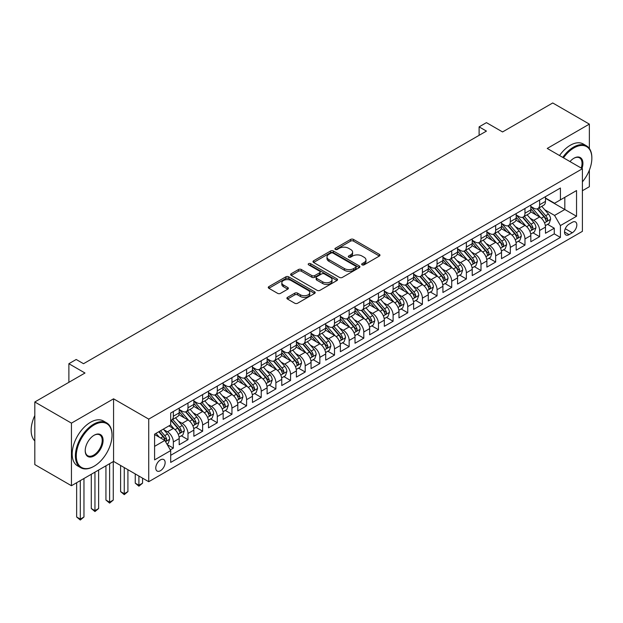 <?xml version="1.0" encoding="UTF-8"?>
<svg xmlns="http://www.w3.org/2000/svg" width="623" height="623" viewBox="0 0 623 623"><rect width="100%" height="100%" fill="white"/><g stroke="black" fill="none" stroke-linecap="round" stroke-linejoin="round"><path stroke-width="0.93" d="M362.088 264.853A1.425 0.825 0 0 0 364.105 264.853L379.384 256.03A2.033 1.176 0 0 0 379.975 255.196A2.033 1.176 0 0 0 379.384 254.371L353.498 239.427A2.033 1.176 0 0 0 350.617 239.427L335.338 248.25A1.425 0.825 0 0 0 334.925 248.826A1.425 0.825 0 0 0 335.338 249.41A1.425 0.825 0 0 0 337.355 249.41L339.333 248.266A6.51 3.754 0 0 1 348.537 248.266L350.694 249.512A6.51 3.754 0 0 1 352.595 252.167A6.51 3.754 0 0 1 350.694 254.823L348.716 255.967A1.425 0.825 0 0 0 348.296 256.551A1.425 0.825 0 0 0 348.716 257.128A1.425 0.825 0 0 0 350.726 257.128L352.704 255.991A6.51 3.754 0 0 1 361.908 255.991L364.066 257.237A6.51 3.754 0 0 1 365.974 259.892A6.51 3.754 0 0 1 364.066 262.548L362.088 263.693A1.425 0.825 0 0 0 361.667 264.269A1.425 0.825 0 0 0 362.088 264.853L362.088 263.693M160.446 470.715A6.627 3.831 120 0 0 164.776 464.875A6.627 3.831 120 0 0 163.763 459.556A6.627 3.831 120 0 0 160.446 459.891A6.627 3.831 120 0 0 156.116 465.731A6.627 3.831 120 0 0 157.128 471.043A6.627 3.831 120 0 0 160.446 470.715M287.483 297.381A2.033 1.176 0 0 0 286.892 298.207A2.033 1.176 0 0 0 287.483 299.04L294.749 303.23A2.033 1.176 0 0 0 297.623 303.23L314.592 293.433A2.033 1.176 0 0 0 315.191 292.608A2.033 1.176 0 0 0 314.592 291.774L288.706 276.83A2.033 1.176 0 0 0 285.832 276.83L268.863 286.627A2.033 1.176 0 0 0 268.264 287.46A2.033 1.176 0 0 0 268.863 288.285L277.632 293.355A2.033 1.176 0 0 0 280.514 293.355L287.771 289.158A2.033 1.176 0 0 0 288.371 288.332A2.033 1.176 0 0 0 287.771 287.499L283.426 284.984A5.443 3.138 0 0 1 281.83 282.764A5.443 3.138 0 0 1 285.186 279.867A5.443 3.138 0 0 1 291.12 280.545L308.159 290.38A5.443 3.138 0 0 1 309.756 292.608A5.443 3.138 0 0 1 306.391 295.504A5.443 3.138 0 0 1 300.465 294.827L297.623 293.184A2.033 1.176 0 0 0 294.749 293.184L287.483 297.381L287.483 299.04M589.358 148.484L589.358 124.117L552.733 102.966L502.551 131.944L486.438 122.638L479.11 126.866L486.438 131.095L83.529 363.707L76.201 359.479L68.88 363.707L68.88 382.32M71.443 423.134L71.443 485.73L113.565 461.409L113.565 398.813L71.443 423.134L34.81 401.983L84.993 373.013L68.88 363.707M113.565 398.813L148.726 419.115L582.404 168.74L582.404 231.335L148.726 481.711L148.726 419.115M589.358 124.117L547.235 148.438L582.404 168.74M339.473 277.406A2.033 1.176 0 0 0 342.346 277.406L359.323 267.61A2.033 1.176 0 0 0 359.915 266.784A2.033 1.176 0 0 0 359.323 265.951L333.43 251.007A2.033 1.176 0 0 0 330.556 251.007L313.587 260.803A2.033 1.176 0 0 0 312.995 261.637A2.033 1.176 0 0 0 313.587 262.462L339.473 277.406M309.195 265.157A1.425 0.825 0 0 1 310.636 265.359L310.636 263.669L336.957 278.863A2.033 1.176 0 0 1 337.549 279.696A2.033 1.176 0 0 1 336.957 280.521L319.988 290.318A2.033 1.176 0 0 1 317.107 290.318L291.221 275.374L291.221 273.715A2.033 1.176 0 0 0 290.63 274.548A2.033 1.176 0 0 0 291.221 275.374M291.221 273.715L298.487 269.525A2.033 1.176 0 0 1 301.361 269.525L311.858 275.584A2.033 1.176 0 0 0 314.74 275.584L319.552 272.804A2.033 1.176 0 0 0 320.152 271.971A2.033 1.176 0 0 0 319.552 271.145L308.626 264.83A1.425 0.825 0 0 1 308.206 264.253A1.425 0.825 0 0 1 309.086 263.49A1.425 0.825 0 0 1 310.636 263.669M71.443 485.73L34.81 464.579L34.81 401.983M582.404 190.731L589.358 186.713L589.358 170.149M170.297 449.884L173.342 448.132L167.26 444.62M163.802 429.683L167.478 431.801A8.286 4.782 60 0 1 173.342 441.956L179.198 438.569L179.198 444.744L187.99 439.674L181.324 435.82M178.451 421.218L182.134 423.344A8.286 4.782 60 0 1 187.99 433.499L193.854 430.111L193.854 436.287L202.639 431.209L195.972 427.362M193.107 412.761L196.782 414.887A8.286 4.782 60 0 1 202.639 425.034L208.503 421.654L208.503 427.83L217.295 422.752L210.629 418.905M207.755 404.304L211.431 406.43A8.286 4.782 60 0 1 217.295 416.577L223.151 413.197L223.151 419.372L231.943 414.295L225.277 410.448M222.403 395.846L226.087 397.972A8.286 4.782 60 0 1 231.943 408.12L237.807 404.74L237.807 410.907L246.599 405.838L239.933 401.991M237.059 387.389L240.735 389.507A8.286 4.782 60 0 1 246.599 399.662L252.455 396.275L252.455 402.45L261.247 397.381L254.581 393.526M251.708 378.924L255.383 381.05A8.286 4.782 60 0 1 261.247 391.205L267.103 387.818L267.103 393.993L275.896 388.916L269.229 385.069M266.356 370.467L270.039 372.593A8.286 4.782 60 0 1 275.896 382.74L281.76 379.36L281.76 385.536L290.552 380.458L283.886 376.611M281.012 362.01L284.688 364.136A8.286 4.782 60 0 1 290.552 374.283L296.408 370.903L296.408 377.079L305.2 372.001L298.534 368.154M295.66 353.553L299.336 355.678A8.286 4.782 60 0 1 305.2 365.826L311.064 362.446L311.064 368.614L319.848 363.544L313.182 359.697M310.309 345.095L313.992 347.213A8.286 4.782 60 0 1 319.848 357.368L325.712 353.981L325.712 360.156L334.504 355.087L327.838 351.232M324.965 336.63L328.64 338.756A8.286 4.782 60 0 1 334.504 348.911L340.36 345.524L340.36 351.699L349.153 346.622L342.486 342.775M339.613 328.173L343.296 330.299A8.286 4.782 60 0 1 349.153 340.446L355.017 337.066L355.017 343.242L363.801 338.164L357.135 334.317M354.269 319.716L357.945 321.842A8.286 4.782 60 0 1 363.801 331.989L369.665 328.609L369.665 334.785L378.457 329.707L371.791 325.86M368.917 311.259L372.593 313.385A8.286 4.782 60 0 1 378.457 323.532L384.313 320.152L384.313 326.32L393.105 321.25L386.439 317.403M383.566 302.801L387.249 304.92A8.286 4.782 60 0 1 393.105 315.074L398.969 311.687L398.969 317.862L407.761 312.793L401.095 308.938M398.222 294.336L401.897 296.462A8.286 4.782 60 0 1 407.761 306.617L413.617 303.23L413.617 309.405L422.41 304.328L415.743 300.481M412.87 285.879L416.546 288.005A8.286 4.782 60 0 1 422.41 298.152L428.274 294.772L428.274 300.948L437.058 295.87L430.392 292.023M427.518 277.422L431.202 279.548A8.286 4.782 60 0 1 437.058 289.695L442.922 286.315L442.922 292.491L451.714 287.413L445.048 283.566M442.174 268.965L445.85 271.091A8.286 4.782 60 0 1 451.714 281.238L457.57 277.858L457.57 284.033L466.362 278.956L459.696 275.109M456.823 260.507L460.506 262.626A8.286 4.782 60 0 1 466.362 272.781L472.226 269.393L472.226 275.568L481.011 270.499L474.344 266.644M471.479 252.042L475.154 254.168A8.286 4.782 60 0 1 481.011 264.323L486.875 260.936L486.875 267.111L495.667 262.034L489 258.187M486.127 243.585L489.803 245.711A8.286 4.782 60 0 1 495.667 255.858L501.523 252.479L501.523 258.654L510.315 253.577L503.649 249.73M500.775 235.128L504.459 237.254A8.286 4.782 60 0 1 510.315 247.401L516.179 244.021L516.179 250.197L524.971 245.119L518.305 241.272M515.431 226.671L519.107 228.797A8.286 4.782 60 0 1 524.971 238.944L530.827 235.564L530.827 241.74L539.619 236.662L539.619 230.487A8.286 4.782 -120 0 0 533.755 220.332L530.08 218.214M532.953 232.815L539.619 236.662M179.198 438.569A8.286 4.782 -120 0 0 173.342 428.422L168.942 425.883M193.854 430.111A8.286 4.782 -120 0 0 187.99 419.964L178.933 414.731M208.503 421.654A8.286 4.782 -120 0 0 202.639 411.499L193.582 406.274M223.151 413.197A8.286 4.782 -120 0 0 217.295 403.042L208.23 397.817M237.807 404.74A8.286 4.782 -120 0 0 231.943 394.585L222.886 389.352M252.455 396.275A8.286 4.782 -120 0 0 246.599 386.128L237.534 380.894M267.103 387.818A8.286 4.782 -120 0 0 261.247 377.67L252.183 372.437M281.76 379.36A8.286 4.782 -120 0 0 275.896 369.213L266.839 363.98M296.408 370.903A8.286 4.782 -120 0 0 290.552 360.748L281.487 355.523M311.064 362.446A8.286 4.782 -120 0 0 305.2 352.291L296.143 347.058M325.712 353.981A8.286 4.782 -120 0 0 319.848 343.834L310.791 338.601M340.36 345.524A8.286 4.782 -120 0 0 334.504 335.376L325.44 330.143M355.017 337.066A8.286 4.782 -120 0 0 349.153 326.919L340.096 321.686M369.665 328.609A8.286 4.782 -120 0 0 363.801 318.454L354.744 313.229M384.313 320.152A8.286 4.782 -120 0 0 378.457 309.997L369.392 304.764M398.969 311.687A8.286 4.782 -120 0 0 393.105 301.54L384.048 296.307M413.617 303.23A8.286 4.782 -120 0 0 407.761 293.083L398.697 287.849M428.274 294.772A8.286 4.782 -120 0 0 422.41 284.625L413.345 279.392M442.922 286.315A8.286 4.782 -120 0 0 437.058 276.16L428.001 270.935M457.57 277.858A8.286 4.782 -120 0 0 451.714 267.703L442.649 262.47M472.226 269.393A8.286 4.782 -120 0 0 466.362 259.246L457.305 254.013M486.875 260.936A8.286 4.782 -120 0 0 481.011 250.789L471.954 245.555M501.523 252.479A8.286 4.782 -120 0 0 495.667 242.331L486.602 237.098M516.179 244.021A8.286 4.782 -120 0 0 510.315 233.866L501.258 228.641M530.827 235.564A8.286 4.782 -120 0 0 524.971 225.409L515.906 220.176M572.288 222.279L569.064 224.14A6.425 3.707 120 0 0 564.874 229.801A6.425 3.707 120 0 0 565.855 234.949A6.425 3.707 120 0 0 569.064 234.63L572.288 232.768A6.425 3.707 120 0 0 576.485 227.107A6.425 3.707 120 0 0 575.504 221.959A6.425 3.707 120 0 0 572.288 222.279M154.59 446.356L164.838 440.43L170.702 450.585L170.702 462.422L560.42 237.425L560.42 225.581L554.563 215.426L544.728 209.749M170.702 450.585L154.59 459.891L154.59 434.169L170.702 424.87L170.702 413.026L560.42 188.021L560.42 199.866L576.54 190.56L576.54 216.274L560.42 225.581M179.198 409.475L182.134 411.164A8.286 4.782 60 0 0 186.277 411.577L192.133 408.19A8.286 4.782 -120 0 0 193.854 404.397L193.854 399.662M193.854 401.017L196.782 402.707A8.286 4.782 60 0 0 200.925 403.12L206.789 399.732A8.286 4.782 -120 0 0 208.503 395.94L208.503 391.205M208.503 392.552L211.431 394.25A8.286 4.782 60 0 0 215.574 394.655L221.438 391.275A8.286 4.782 -120 0 0 223.151 387.483L223.151 382.74M223.151 384.095L226.087 385.785A8.286 4.782 60 0 0 230.23 386.198L236.086 382.818A8.286 4.782 -120 0 0 237.807 379.018L237.807 374.283M237.807 375.638L240.735 377.328A8.286 4.782 60 0 0 244.878 377.74L250.742 374.353A8.286 4.782 -120 0 0 252.455 370.56L252.455 365.826M252.455 367.181L255.383 368.871A8.286 4.782 60 0 0 259.526 369.283L265.39 365.896A8.286 4.782 -120 0 0 267.103 362.103L267.103 357.368M267.103 358.723L270.039 360.413A8.286 4.782 60 0 0 274.182 360.826L280.039 357.438A8.286 4.782 -120 0 0 281.76 353.646L281.76 348.911M281.76 350.258L284.688 351.956A8.286 4.782 60 0 0 288.831 352.361L294.695 348.981A8.286 4.782 -120 0 0 296.408 345.189L296.408 340.446M296.408 341.801L299.336 343.491A8.286 4.782 60 0 0 303.487 343.904L309.343 340.524A8.286 4.782 -120 0 0 311.064 336.724L311.064 331.989M311.064 333.344L313.992 335.034A8.286 4.782 60 0 0 318.135 335.447L323.999 332.059A8.286 4.782 -120 0 0 325.712 328.266L325.712 323.532M325.712 324.887L328.64 326.577A8.286 4.782 60 0 0 332.783 326.989L338.647 323.602A8.286 4.782 -120 0 0 340.36 319.809L340.36 315.074M340.36 316.429L343.296 318.119A8.286 4.782 60 0 0 347.439 318.532L353.296 315.145A8.286 4.782 -120 0 0 355.017 311.352L355.017 306.617M355.017 307.964L357.945 309.662A8.286 4.782 60 0 0 362.088 310.067L367.952 306.687A8.286 4.782 -120 0 0 369.665 302.895L369.665 298.152M369.665 299.507L372.593 301.197A8.286 4.782 60 0 0 376.736 301.61L382.6 298.23A8.286 4.782 -120 0 0 384.313 294.43L384.313 289.695M384.313 291.05L387.249 292.74A8.286 4.782 60 0 0 391.392 293.153L397.248 289.765A8.286 4.782 -120 0 0 398.969 285.973L398.969 281.238M398.969 282.593L401.897 284.283A8.286 4.782 60 0 0 406.04 284.695L411.904 281.308A8.286 4.782 -120 0 0 413.617 277.515L413.617 272.781M413.617 274.136L416.546 275.825A8.286 4.782 60 0 0 420.696 276.238L426.553 272.851A8.286 4.782 -120 0 0 428.274 269.058L428.274 264.323M428.274 265.671L431.202 267.368A8.286 4.782 60 0 0 435.345 267.773L441.201 264.393A8.286 4.782 -120 0 0 442.922 260.601L442.922 255.858M442.922 257.213L445.85 258.903A8.286 4.782 60 0 0 449.993 259.316L455.857 255.936A8.286 4.782 -120 0 0 457.57 252.136L457.57 247.401M457.57 248.756L460.506 250.446A8.286 4.782 60 0 0 464.649 250.859L470.505 247.471A8.286 4.782 -120 0 0 472.226 243.679L472.226 238.944M472.226 240.299L475.154 241.989A8.286 4.782 60 0 0 479.297 242.402L485.161 239.014A8.286 4.782 -120 0 0 486.875 235.221L486.875 230.487M486.875 231.842L489.803 233.532A8.286 4.782 60 0 0 493.946 233.944L499.81 230.557A8.286 4.782 -120 0 0 501.523 226.764L501.523 222.029M501.523 223.377L504.459 225.074A8.286 4.782 60 0 0 508.602 225.479L514.458 222.1A8.286 4.782 -120 0 0 516.179 218.307L516.179 213.564M516.179 214.919L519.107 216.609A8.286 4.782 60 0 0 523.25 217.022L529.114 213.642A8.286 4.782 -120 0 0 530.827 209.842L530.827 205.107M170.702 455.32L554.268 233.866L554.268 228.205L545.475 233.275L545.475 227.099A8.286 4.782 -120 0 0 539.619 216.952L530.555 211.719M530.827 206.462L533.755 208.152A8.286 4.782 -120 0 0 537.898 208.565A8.286 4.782 -120 0 0 539.619 204.772L539.619 200.03M537.898 208.565L543.762 205.177A8.286 4.782 -120 0 0 545.475 201.385L545.475 196.65M173.342 411.499L173.342 416.242A8.286 4.782 60 0 1 171.621 420.034A8.286 4.782 60 0 1 170.702 420.369M171.621 420.034L177.485 416.647A8.286 4.782 -120 0 0 179.198 412.854L179.198 408.12M187.99 403.042L187.99 407.785A8.286 4.782 60 0 1 186.277 411.577M202.639 394.585L202.639 399.32A8.286 4.782 60 0 1 200.925 403.12M217.295 386.128L217.295 390.862A8.286 4.782 60 0 1 215.574 394.655M231.943 377.67L231.943 382.405A8.286 4.782 60 0 1 230.23 386.198M246.599 369.205L246.599 373.948A8.286 4.782 60 0 1 244.878 377.74M261.247 360.748L261.247 365.491A8.286 4.782 60 0 1 259.526 369.283M275.896 352.291L275.896 357.026A8.286 4.782 60 0 1 274.182 360.826M290.552 343.834L290.552 348.569A8.286 4.782 60 0 1 288.831 352.361M305.2 335.376L305.2 340.111A8.286 4.782 60 0 1 303.487 343.904M319.848 326.911L319.848 331.654A8.286 4.782 60 0 1 318.135 335.447M334.504 318.454L334.504 323.197A8.286 4.782 60 0 1 332.783 326.989M349.153 309.997L349.153 314.732A8.286 4.782 60 0 1 347.439 318.532M363.801 301.54L363.801 306.275A8.286 4.782 60 0 1 362.088 310.067M378.457 293.083L378.457 297.817A8.286 4.782 60 0 1 376.736 301.61M393.105 284.618L393.105 289.36A8.286 4.782 60 0 1 391.392 293.153M407.761 276.16L407.761 280.903A8.286 4.782 60 0 1 406.04 284.695M422.41 267.703L422.41 272.438A8.286 4.782 60 0 1 420.696 276.238M437.058 259.246L437.058 263.981A8.286 4.782 60 0 1 435.345 267.773M451.714 250.789L451.714 255.523A8.286 4.782 60 0 1 449.993 259.316M466.362 242.324L466.362 247.066A8.286 4.782 60 0 1 464.649 250.859M481.011 233.866L481.011 238.609A8.286 4.782 60 0 1 479.297 242.402M495.667 225.409L495.667 230.144A8.286 4.782 60 0 1 493.946 233.944M510.315 216.952L510.315 221.687A8.286 4.782 60 0 1 508.602 225.479M524.971 208.495L524.971 213.23A8.286 4.782 60 0 1 523.25 217.022M524.971 238.944L524.971 245.119M510.315 247.401L510.315 253.577M495.667 255.858L495.667 262.034M481.011 264.323L481.011 270.499M466.362 272.781L466.362 278.956M451.714 281.238L451.714 287.413M437.058 289.695L437.058 295.87M422.41 298.152L422.41 304.328M407.761 306.617L407.761 312.793M393.105 315.074L393.105 321.25M378.457 323.532L378.457 329.707M363.801 331.989L363.801 338.164M349.153 340.446L349.153 346.622M334.504 348.911L334.504 355.087M319.848 357.368L319.848 363.544M305.2 365.826L305.2 372.001M290.552 374.283L290.552 380.458M275.896 382.74L275.896 388.916M261.247 391.205L261.247 397.381M246.599 399.662L246.599 405.838M231.943 408.12L231.943 414.295M217.295 416.577L217.295 422.752M202.639 425.034L202.639 431.209M187.99 433.499L187.99 439.674M173.342 441.956L173.342 448.132M164.838 440.43L154.59 434.511M554.563 215.426L564.82 209.507L564.82 197.327L576.54 190.56M545.475 198.34L576.54 216.274M545.475 198.005L554.563 203.246L560.42 199.866M113.565 461.409L148.726 481.711M479.11 126.866L479.11 135.323M547.601 224.35L554.268 228.205M554.268 233.866L560.42 237.425M362.656 265.055L364.066 264.238A6.51 3.754 0 0 0 365.974 261.582L365.974 259.892M352.595 252.167L352.595 253.865A6.51 3.754 0 0 1 350.694 256.52L349.285 257.33M379.352 256.045L353.498 241.117A2.033 1.176 0 0 0 350.617 241.117L335.906 249.613M359.292 267.625L333.43 252.697A2.033 1.176 0 0 0 330.556 252.697L313.618 262.478L313.587 260.803M355.725 267.36A1.425 0.825 0 0 0 356.138 266.784A1.425 0.825 0 0 0 355.725 266.2L333.001 253.086A1.425 0.825 0 0 0 330.992 253.086L328.905 254.285A6.51 3.754 0 0 0 326.997 256.941A6.51 3.754 0 0 0 328.905 259.604L344.433 268.568A6.51 3.754 0 0 0 353.638 268.568L355.725 267.36L355.725 269.058A1.425 0.825 0 0 0 356.138 268.474L356.138 266.784M326.997 256.941L326.997 258.638A6.51 3.754 0 0 0 328.905 261.294L328.905 259.604M355.725 269.058L353.638 270.257A6.51 3.754 0 0 1 344.433 270.257L328.905 261.294M291.252 275.389L298.487 271.215L298.487 269.525M320.152 271.971L320.152 273.661A2.033 1.176 0 0 1 319.552 274.494L314.74 277.274A2.033 1.176 0 0 1 311.858 277.274L301.361 271.215A2.033 1.176 0 0 0 298.487 271.215M310.636 265.359L336.926 280.537M322.753 281.876A5.443 3.138 0 0 0 328.687 282.554A5.443 3.138 0 0 0 332.043 279.649A5.443 3.138 0 0 0 330.447 277.43L324.443 273.964A2.033 1.176 0 0 0 321.569 273.964L316.749 276.744A2.033 1.176 0 0 0 316.157 277.578A2.033 1.176 0 0 0 316.749 278.403L322.753 281.876L322.753 283.566A5.443 3.138 0 0 0 328.687 284.244A5.443 3.138 0 0 0 332.043 281.347L332.043 279.649M316.157 277.578L316.157 279.268A2.033 1.176 0 0 0 316.749 280.101L316.749 278.403M322.753 283.566L316.749 280.101M309.756 292.608L309.756 294.297A5.443 3.138 0 0 1 306.391 297.194A5.443 3.138 0 0 1 300.465 296.517L297.623 294.874A2.033 1.176 0 0 0 294.749 294.874L287.514 299.056M281.83 282.764L281.83 284.454A5.443 3.138 0 0 0 283.426 286.681L283.426 284.984M287.748 289.173L283.426 286.681M314.592 291.774L314.592 293.433L288.706 278.52A2.033 1.176 0 0 0 285.832 278.52L268.887 288.301M545.359 225.651L549.143 223.462L550.607 219.234A5.49 3.17 -120 0 0 548.466 214.078L541.776 206.33M540.429 217.489L532.494 208.292A15.848 9.15 -120 0 0 530.827 206.556M536.076 214.912L531.637 209.764A13.161 7.593 -120 0 0 530.827 208.884M537.158 208.861L543.926 216.703A5.49 3.17 60 0 1 545.88 220.487C546.706 221.586 547.298 221.251 547.64 219.467A5.49 3.17 -120 0 0 545.686 215.69L538.988 207.934M537.556 208.736L544.829 217.154A2.796 1.612 60 0 1 545.538 218.252L547.64 219.467M545.88 220.487L546.285 221.134M582.404 181.861A25.278 14.594 120 0 0 591.85 158.203A25.278 14.594 120 0 0 573.978 147.885A25.278 14.594 120 0 0 563.511 157.829M562.756 157.393A25.901 14.952 -60 0 1 573.534 147.121A25.901 14.952 -60 0 1 586.484 145.844A25.901 14.952 -60 0 1 591.85 157.697A25.901 14.952 -60 0 1 591.85 157.954M569.998 161.575A12.639 7.297 -60 0 1 573.978 158.203L573.978 158.203A12.639 7.297 -60 0 1 581.983 168.49M559.532 155.532A25.901 14.952 -60 0 1 570.31 145.26A25.901 14.952 -60 0 1 583.26 143.983L586.484 145.844M581.212 168.046A12.016 6.939 120 0 0 579.546 157.86A12.016 6.939 120 0 0 573.752 158.335M93.707 466.44L94.151 466.191A25.278 14.594 120 0 0 112.023 435.228A25.278 14.594 120 0 0 94.151 424.909A25.278 14.594 120 0 0 76.279 455.872A25.278 14.594 120 0 0 94.151 466.191L93.707 466.44A25.901 14.952 -60 0 1 80.764 467.725A25.901 14.952 -60 0 1 76.793 446.971A25.901 14.952 -60 0 1 93.707 424.146A25.901 14.952 -60 0 1 106.658 422.869A25.901 14.952 -60 0 1 112.023 434.722A25.901 14.952 -60 0 1 112.023 434.979M94.151 455.872A12.639 7.297 -60 0 1 85.211 450.709A12.639 7.297 -60 0 1 94.151 435.228L94.151 435.228A12.639 7.297 -60 0 1 103.091 440.391A12.639 7.297 -60 0 1 94.151 455.872M85.219 450.452A12.016 6.939 120 0 0 87.703 455.701A12.016 6.939 120 0 0 93.707 455.109A12.016 6.939 120 0 0 101.565 444.518A12.016 6.939 120 0 0 99.719 434.885A12.016 6.939 120 0 0 93.925 435.36M80.764 467.725L77.54 465.864A25.901 14.952 -60 0 1 73.569 445.11A25.901 14.952 -60 0 1 90.491 422.285A25.901 14.952 -60 0 1 103.434 421.008L106.658 422.869M34.81 440.897A25.901 14.952 -60 0 1 34.81 415.518M530.703 234.108L534.487 231.927L535.951 227.691A5.49 3.17 -120 0 0 533.818 222.536L527.12 214.787M525.781 225.947L517.845 216.757A15.848 9.15 -120 0 0 516.179 215.013M521.428 223.369L516.989 218.229A13.161 7.593 -120 0 0 516.179 217.341M522.502 217.318L529.277 225.16A5.49 3.17 60 0 1 531.232 228.945C532.058 230.051 532.642 229.708 532.992 227.925A5.49 3.17 -120 0 0 531.03 224.148L524.34 216.391M522.899 217.193L530.181 225.619A2.796 1.612 60 0 1 530.882 226.71L532.992 227.925M531.232 228.945L531.629 229.591M516.054 242.565L519.839 240.385L521.303 236.156A5.49 3.17 -120 0 0 519.169 231.001L512.472 223.244M511.133 234.404L503.189 225.215A15.848 9.15 -120 0 0 501.523 223.47M506.779 231.826L502.333 226.686A13.161 7.593 -120 0 0 501.523 225.799M507.854 225.783L514.621 233.617A5.49 3.17 60 0 1 516.584 237.402C517.409 238.508 517.993 238.165 518.336 236.39A5.49 3.17 -120 0 0 516.381 232.605L509.692 224.856M508.251 225.651L515.525 234.077A2.796 1.612 60 0 1 516.233 235.167L518.336 236.39M516.584 237.402L516.981 238.056M501.406 251.03L505.191 248.842L506.655 244.613A5.49 3.17 -120 0 0 504.513 239.458L497.824 231.709M496.476 242.861L488.541 233.672A15.848 9.15 -120 0 0 486.875 231.927M492.123 240.283L487.684 235.144A13.161 7.593 -120 0 0 486.875 234.256M493.206 234.24L499.973 242.074A5.49 3.17 60 0 1 501.928 245.859C502.753 246.965 503.345 246.63 503.688 244.847A5.49 3.17 -120 0 0 501.733 241.062L495.036 233.314M493.603 234.108L500.876 242.534A2.796 1.612 60 0 1 501.577 243.632L503.688 244.847M501.928 245.859L502.333 246.513M486.75 259.487L490.535 257.299L491.999 253.07A5.49 3.17 -120 0 0 489.865 247.915L483.168 240.166M481.828 251.326L473.893 242.129A15.848 9.15 -120 0 0 472.226 240.385M477.475 248.741L473.036 243.601A13.161 7.593 -120 0 0 472.226 242.721M478.55 242.697L485.325 250.539A5.49 3.17 60 0 1 487.279 254.316C488.105 255.422 488.689 255.087 489.039 253.304A5.49 3.17 -120 0 0 487.077 249.519L480.388 241.771M478.947 242.573L486.228 250.991A2.796 1.612 60 0 1 486.929 252.089L489.039 253.304M487.279 254.316L487.677 254.971M472.102 267.945L475.886 265.756L477.35 261.528A5.49 3.17 -120 0 0 475.209 256.372L468.519 248.624M467.18 259.783L459.237 250.586A15.848 9.15 -120 0 0 457.57 248.85M462.827 257.206L458.38 252.058A13.161 7.593 -120 0 0 457.57 251.178M463.901 251.155L470.669 258.997A5.49 3.17 60 0 1 472.631 262.781C473.457 263.879 474.041 263.545 474.383 261.761A5.49 3.17 -120 0 0 472.429 257.984L465.731 250.228M464.299 251.03L471.572 259.448A2.796 1.612 60 0 1 472.281 260.546L474.383 261.761M472.631 262.781L473.028 263.428M457.446 276.402L461.238 274.221L462.702 269.985A5.49 3.17 -120 0 0 460.561 264.83L453.863 257.081M452.524 268.24L444.588 259.051A15.848 9.15 -120 0 0 442.922 257.307M448.171 265.663L443.732 260.523A13.161 7.593 -120 0 0 442.922 259.635M449.245 259.612L456.02 267.454A5.49 3.17 60 0 1 457.975 271.239C458.801 272.344 459.385 272.002 459.735 270.218A5.49 3.17 -120 0 0 457.78 266.442L451.083 258.685M449.65 259.487L456.924 267.913A2.796 1.612 60 0 1 457.625 269.004L459.735 270.218M457.975 271.239L458.38 271.885M442.797 284.859L446.582 282.678L448.046 278.45A5.49 3.17 -120 0 0 445.912 273.295L439.215 265.538M437.876 276.698L429.932 267.508A15.848 9.15 -120 0 0 428.274 265.764M433.522 274.12L429.083 268.98A13.161 7.593 -120 0 0 428.274 268.092M434.597 268.077L441.364 275.911A5.49 3.17 60 0 1 443.327 279.696C444.152 280.802 444.736 280.459 445.087 278.683A5.49 3.17 -120 0 0 443.124 274.899L436.435 267.15M434.994 267.945L442.268 276.371A2.796 1.612 60 0 1 442.976 277.461L445.087 278.683M443.327 279.696L443.724 280.35M428.149 293.324L431.934 291.136L433.398 286.907A5.49 3.17 -120 0 0 431.256 281.752L424.567 273.995M423.227 285.155L415.284 275.966A15.848 9.15 -120 0 0 413.617 274.221M418.866 282.577L414.427 277.437A13.161 7.593 -120 0 0 413.617 276.55M419.949 276.534L426.716 284.368A5.49 3.17 60 0 1 428.679 288.153C429.496 289.259 430.088 288.916 430.431 287.141A5.49 3.17 -120 0 0 428.476 283.356L421.779 275.607M420.346 276.402L427.619 284.828A2.796 1.612 60 0 1 428.328 285.926L430.431 287.141M428.679 288.153L429.076 288.807M413.493 301.781L417.278 299.593L418.749 295.364A5.49 3.17 -120 0 0 416.608 290.209L409.911 282.46M408.571 293.62L400.636 284.423A15.848 9.15 -120 0 0 398.969 282.678M404.218 291.034L399.779 285.895A13.161 7.593 -120 0 0 398.969 285.015M405.293 284.991L412.068 292.833A5.49 3.17 60 0 1 414.022 296.61C414.848 297.716 415.432 297.381 415.782 295.598A5.49 3.17 -120 0 0 413.828 291.813L407.13 284.065M405.69 284.867L412.971 293.285A2.796 1.612 60 0 1 413.672 294.383L415.782 295.598M414.022 296.61L414.42 297.264M398.845 310.238L402.629 308.05L404.093 303.822A5.49 3.17 -120 0 0 401.96 298.666L395.262 290.918M393.923 302.077L385.98 292.88A15.848 9.15 -120 0 0 384.313 291.143M389.57 299.492L385.123 294.352A13.161 7.593 -120 0 0 384.313 293.472M390.644 293.449L397.412 301.291A5.49 3.17 60 0 1 399.374 305.075C400.2 306.173 400.784 305.838 401.134 304.055A5.49 3.17 -120 0 0 399.172 300.278L392.482 292.522M391.042 293.324L398.315 301.742A2.796 1.612 60 0 1 399.024 302.84L401.134 304.055M399.374 305.075L399.771 305.722M384.196 318.696L387.981 316.515L389.445 312.279A5.49 3.17 -120 0 0 387.304 307.123L380.614 299.375M379.267 310.534L371.331 301.345A15.848 9.15 -120 0 0 369.665 299.601M374.914 307.957L370.475 302.817A13.161 7.593 -120 0 0 369.665 301.929M375.996 301.906L382.763 309.748A5.49 3.17 60 0 1 384.718 313.533C385.544 314.638 386.135 314.296 386.478 312.512A5.49 3.17 -120 0 0 384.523 308.735L377.826 300.979M376.393 301.781L383.667 310.207A2.796 1.612 60 0 1 384.368 311.298L386.478 312.512M384.718 313.533L385.123 314.179M369.54 327.153L373.325 324.972L374.789 320.744A5.49 3.17 -120 0 0 372.655 315.588L365.958 307.832M364.619 318.992L356.683 309.802A15.848 9.15 -120 0 0 355.017 308.058M360.265 316.414L355.826 311.274A13.161 7.593 -120 0 0 355.017 310.386M361.34 310.371L368.115 318.205A5.49 3.17 60 0 1 370.07 321.99C370.895 323.096 371.479 322.753 371.83 320.977A5.49 3.17 -120 0 0 369.867 317.193L363.178 309.444M361.737 310.238L369.018 318.665A2.796 1.612 60 0 1 369.719 319.755L371.83 320.977M370.07 321.99L370.467 322.644M354.892 335.618L358.677 333.43L360.141 329.201A5.49 3.17 -120 0 0 358.007 324.046L351.31 316.289M349.97 327.449L342.027 318.26A15.848 9.15 -120 0 0 340.36 316.515M345.617 324.871L341.17 319.731A13.161 7.593 -120 0 0 340.36 318.844M346.692 318.828L353.459 326.662A5.49 3.17 60 0 1 355.421 330.447C356.247 331.553 356.831 331.21 357.174 329.435A5.49 3.17 -120 0 0 355.219 325.65L348.522 317.901M347.089 318.696L354.362 327.122A2.796 1.612 60 0 1 355.071 328.22L357.174 329.435M355.421 330.447L355.819 331.101M340.236 344.075L344.028 341.887L345.492 337.658A5.49 3.17 -120 0 0 343.351 332.503L336.661 324.754M335.314 335.906L327.379 326.717A15.848 9.15 -120 0 0 325.712 324.972M330.961 333.328L326.522 328.189A13.161 7.593 -120 0 0 325.712 327.309M332.036 327.285L338.811 335.127A5.49 3.17 60 0 1 340.765 338.904C341.591 340.01 342.183 339.675 342.525 337.892A5.49 3.17 -120 0 0 340.571 334.107L333.873 326.359M332.441 327.161L339.714 335.579A2.796 1.612 60 0 1 340.415 336.677L342.525 337.892M340.765 338.904L341.17 339.558M325.588 352.532L329.372 350.344L330.836 346.115A5.49 3.17 -120 0 0 328.703 340.96L322.005 333.212M320.666 344.371L312.723 335.174A15.848 9.15 -120 0 0 311.064 333.437M316.313 341.786L311.874 336.646A13.161 7.593 -120 0 0 311.064 335.766M317.387 335.742L324.162 343.584A5.49 3.17 60 0 1 326.117 347.369C326.943 348.467 327.527 348.132 327.877 346.349A5.49 3.17 -120 0 0 325.915 342.572L319.225 334.816M317.785 335.618L325.058 344.036A2.796 1.612 60 0 1 325.767 345.134L327.877 346.349M326.117 347.369L326.514 348.016M310.939 360.99L314.724 358.801L316.188 354.573A5.49 3.17 -120 0 0 314.047 349.417L307.357 341.669M306.018 352.828L298.074 343.639A15.848 9.15 -120 0 0 296.408 341.895M301.657 350.251L297.218 345.111A13.161 7.593 -120 0 0 296.408 344.223M302.739 344.2L309.506 352.042A5.49 3.17 60 0 1 311.469 355.826C312.294 356.932 312.878 356.59 313.221 354.806A5.49 3.17 -120 0 0 311.266 351.029L304.569 343.273M303.136 344.075L310.41 352.501A2.796 1.612 60 0 1 311.118 353.591L313.221 354.806M311.469 355.826L311.866 356.473M296.283 369.447L300.076 367.266L301.54 363.038A5.49 3.17 -120 0 0 299.398 357.882L292.701 350.126M291.362 361.285L283.426 352.096A15.848 9.15 -120 0 0 281.76 350.352M287.008 358.708L282.569 353.568A13.161 7.593 -120 0 0 281.76 352.68M288.083 352.665L294.858 360.499A5.49 3.17 60 0 1 296.813 364.284C297.638 365.389 298.222 365.047 298.573 363.271A5.49 3.17 -120 0 0 296.618 359.487L289.921 351.738M288.48 352.532L295.761 360.958A2.796 1.612 60 0 1 296.462 362.049L298.573 363.271M296.813 364.284L297.21 364.938M281.635 377.912L285.42 375.724L286.884 371.495A5.49 3.17 -120 0 0 284.75 366.34L278.053 358.583M276.713 369.743L268.77 360.553A15.848 9.15 -120 0 0 267.103 358.809M272.36 367.165L267.921 362.025A13.161 7.593 -120 0 0 267.103 361.138M273.435 361.122L280.202 368.956A5.49 3.17 60 0 1 282.164 372.741C282.99 373.847 283.574 373.504 283.924 371.729A5.49 3.17 -120 0 0 281.962 367.944L275.273 360.195M273.832 360.99L281.105 369.416A2.796 1.612 60 0 1 281.814 370.514L283.924 371.729M282.164 372.741L282.562 373.395M266.987 386.369L270.771 384.181L272.235 379.952A5.49 3.17 -120 0 0 270.094 374.797L263.404 367.048M262.057 378.2L254.122 369.011A15.848 9.15 -120 0 0 252.455 367.266M257.704 375.622L253.265 370.483A13.161 7.593 -120 0 0 252.455 369.603M258.786 369.579L265.554 377.421A5.49 3.17 60 0 1 267.508 381.198C268.334 382.304 268.926 381.969 269.268 380.186A5.49 3.17 -120 0 0 267.314 376.401L260.616 368.652M259.184 369.455L266.457 377.873A2.796 1.612 60 0 1 267.158 378.971L269.268 380.186M267.508 381.198L267.913 381.852M252.331 394.826L256.115 392.638L257.579 388.409A5.49 3.17 -120 0 0 255.446 383.254L248.748 375.505M247.409 386.665L239.473 377.468A15.848 9.15 -120 0 0 237.807 375.731M243.056 384.079L238.617 378.94A13.161 7.593 -120 0 0 237.807 378.06M244.13 378.036L250.905 385.878A5.49 3.17 60 0 1 252.86 389.663C253.686 390.761 254.27 390.426 254.62 388.643A5.49 3.17 -120 0 0 252.658 384.858L245.968 377.11M244.528 377.912L251.809 386.33A2.796 1.612 60 0 1 252.51 387.428L254.62 388.643M252.86 389.663L253.257 390.31M237.682 403.283L241.467 401.095L242.931 396.867A5.49 3.17 -120 0 0 240.797 391.711L234.1 383.963M232.761 395.122L224.817 385.933A15.848 9.15 -120 0 0 223.151 384.189M228.407 392.545L223.961 387.405A13.161 7.593 -120 0 0 223.151 386.517M229.482 386.494L236.249 394.336A5.49 3.17 60 0 1 238.212 398.12C239.037 399.226 239.621 398.884 239.964 397.1A5.49 3.17 -120 0 0 238.009 393.323L231.312 385.567M229.879 386.369L237.153 394.795A2.796 1.612 60 0 1 237.861 395.885L239.964 397.1M238.212 398.12L238.609 398.767M223.034 411.741L226.819 409.56L228.283 405.332A5.49 3.17 -120 0 0 226.141 400.176L219.452 392.42M218.105 403.579L210.169 394.39A15.848 9.15 -120 0 0 208.503 392.646M213.751 401.002L209.312 395.862A13.161 7.593 -120 0 0 208.503 394.974M214.826 394.959L221.601 402.793A5.49 3.17 60 0 1 223.556 406.578C224.381 407.683 224.973 407.341 225.316 405.565A5.49 3.17 -120 0 0 223.361 401.78L216.664 394.032M215.231 394.826L222.504 403.252A2.796 1.612 60 0 1 223.205 404.343L225.316 405.565M223.556 406.578L223.961 407.232M138.906 476.042L138.906 485.262L142.574 483.152L142.574 478.16M142.574 483.152L138.906 486.197L135.246 483.152L135.246 473.932M135.246 483.152L138.906 485.262L138.906 486.197M208.378 420.206L212.163 418.017L213.627 413.789A5.49 3.17 -120 0 0 211.493 408.633L204.796 400.877M203.456 412.037L195.521 402.847A15.848 9.15 -120 0 0 193.854 401.103M199.103 409.459L194.664 404.319A13.161 7.593 -120 0 0 193.854 403.431M200.178 403.416L206.953 411.25A5.49 3.17 60 0 1 208.907 415.035C209.733 416.141 210.317 415.798 210.667 414.022A5.49 3.17 -120 0 0 208.705 410.238L202.016 402.489M200.575 403.283L207.856 411.71A2.796 1.612 60 0 1 208.557 412.8L210.667 414.022M208.907 415.035L209.305 415.689M124.257 467.585L124.257 493.728L127.917 491.609L127.917 469.703M127.917 491.609L124.257 494.654L120.597 491.609L120.597 465.467M120.597 491.609L124.257 493.728L124.257 494.654M193.73 428.663L197.514 426.475L198.978 422.246A5.49 3.17 -120 0 0 196.837 417.091L190.147 409.342M188.808 420.494L180.865 411.305A15.848 9.15 -120 0 0 179.198 409.56M184.455 417.916L180.008 412.776A13.161 7.593 -120 0 0 179.198 411.896M185.529 411.873L192.297 419.715A5.49 3.17 60 0 1 194.259 423.492C195.085 424.598 195.669 424.263 196.011 422.48A5.49 3.17 -120 0 0 194.057 418.695L187.359 410.946M185.927 411.748L193.2 420.167A2.796 1.612 60 0 1 193.909 421.265L196.011 422.48M194.259 423.492L194.656 424.146M109.609 463.691L109.609 502.185L113.269 500.067L113.269 461.581M113.269 500.067L109.609 503.111L105.941 500.067L105.941 465.809M105.941 500.067L109.609 502.185L109.609 503.111M179.074 437.12L182.866 434.932L184.33 430.703A5.49 3.17 -120 0 0 182.189 425.548L175.491 417.799M174.152 428.959L170.647 424.902M169.799 426.373L169.23 425.719M170.873 420.33L177.648 428.172A5.49 3.17 60 0 1 179.603 431.957C180.429 433.055 181.013 432.72 181.363 430.937A5.49 3.17 -120 0 0 179.408 427.152L172.711 419.404M171.278 420.206L178.552 428.624A2.796 1.612 60 0 1 179.253 429.722L181.363 430.937M179.603 431.957L180.008 432.603M94.953 472.156L94.953 510.642L98.621 508.524L98.621 470.038M98.621 508.524L94.953 511.569L91.293 508.524L91.293 474.267M91.293 508.524L94.953 510.642L94.953 511.569M166.964 444.113L168.21 443.389L169.674 439.16A5.49 3.17 -120 0 0 167.54 434.005L163.327 429.13M159.387 437.284L155.999 433.359M155.15 434.838L154.59 434.184M158.779 431.747L162.992 436.63A5.49 3.17 60 0 1 164.955 440.414C165.78 441.52 166.364 441.177 166.715 439.394A5.49 3.17 -120 0 0 164.752 435.617L160.539 430.734M159.122 431.552L163.896 437.089A2.796 1.612 60 0 1 164.604 438.179L166.715 439.394M164.955 440.414L165.352 441.061M80.305 480.613L80.305 519.099L83.965 516.989L83.965 478.495M83.965 516.989L80.305 520.034L76.645 516.989L76.645 482.724M76.645 516.989L80.305 519.099L80.305 520.034M167.478 431.801L173.342 428.422M182.134 423.344L187.99 419.964M196.782 414.887L202.639 411.499M211.431 406.43L217.295 403.042M226.087 397.972L231.943 394.585M240.735 389.507L246.599 386.128M255.383 381.05L261.247 377.67M270.039 372.593L275.896 369.213M284.688 364.136L290.552 360.748M299.336 355.678L305.2 352.291M313.992 347.213L319.848 343.834M328.64 338.756L334.504 335.376M343.296 330.299L349.153 326.919M357.945 321.842L363.801 318.454M372.593 313.385L378.457 309.997M387.249 304.92L393.105 301.54M401.897 296.462L407.761 293.083M416.546 288.005L422.41 284.625M431.202 279.548L437.058 276.16M445.85 271.091L451.714 267.703M460.506 262.626L466.362 259.246M475.154 254.168L481.011 250.789M489.803 245.711L495.667 242.331M504.459 237.254L510.315 233.866M519.107 228.797L524.971 225.409M533.755 220.332L539.619 216.952M539.619 204.772L545.475 201.385M173.342 416.242L179.198 412.854M187.99 407.785L193.854 404.397M202.639 399.32L208.503 395.94M217.295 390.862L223.151 387.483M231.943 382.405L237.807 379.018M246.599 373.948L252.455 370.56M261.247 365.491L267.103 362.103M275.896 357.026L281.76 353.646M290.552 348.569L296.408 345.189M305.2 340.111L311.064 336.724M319.848 331.654L325.712 328.266M334.504 323.197L340.36 319.809M349.153 314.732L355.017 311.352M363.801 306.275L369.665 302.895M378.457 297.817L384.313 294.43M393.105 289.36L398.969 285.973M407.761 280.903L413.617 277.515M422.41 272.438L428.274 269.058M437.058 263.981L442.922 260.601M451.714 255.523L457.57 252.136M466.362 247.066L472.226 243.679M481.011 238.609L486.875 235.221M495.667 230.144L501.523 226.764M510.315 221.687L516.179 218.307M524.971 213.23L530.827 209.842M539.619 230.487L545.475 227.099M565.263 228.711L572.288 232.768M564.524 232.005L569.064 234.63M364.066 264.238L364.066 262.548M348.716 257.128L348.716 255.967M350.694 256.52L350.694 254.823M335.338 249.41L335.338 248.25M350.617 241.117L350.617 239.427M353.498 241.117L353.498 239.427M379.384 256.03L379.384 254.371M330.556 252.697L330.556 251.007M333.43 252.697L333.43 251.007M359.323 267.61L359.323 265.951M344.433 270.257L344.433 268.568M353.638 270.257L353.638 268.568M301.361 271.215L301.361 269.525M311.858 277.274L311.858 275.584M314.74 277.274L314.74 275.584M319.552 274.494L319.552 272.804M336.957 280.521L336.957 278.863M294.749 294.874L294.749 293.184M297.623 294.874L297.623 293.184M300.465 296.517L300.465 294.827M287.771 289.158L287.771 287.499M268.863 288.285L268.863 286.627M285.832 278.52L285.832 276.83M288.706 278.52L288.706 276.83M544.518 222.832L550.568 219.343M532.494 208.292L533.249 207.856M545.686 215.69L548.466 214.078M541.309 218.214L543.926 216.703M529.869 231.297L535.92 227.8M517.845 216.757L518.601 216.321M531.03 224.148L533.818 222.536M526.653 226.671L529.277 225.16M515.213 239.754L521.272 236.257M503.189 225.215L503.945 224.778M516.381 232.605L519.169 231.001M512.005 235.128L514.621 233.617M500.565 248.211L506.616 244.714M488.541 233.672L489.296 233.236M501.733 241.062L504.513 239.458M497.356 243.593L499.973 242.074M485.917 256.668L491.968 253.179M473.893 242.129L474.64 241.693M487.077 249.519L489.865 247.915M482.7 252.05L485.325 250.539M471.261 265.125L477.311 261.637M459.237 250.586L459.992 250.15M472.429 257.984L475.209 256.372M468.052 260.507L470.669 258.997M456.612 273.59L462.663 270.094M444.588 259.051L445.344 258.615M457.78 266.442L460.561 264.83M453.404 268.965L456.02 267.454M441.964 282.048L448.015 278.551M429.932 267.508L430.688 267.072M443.124 274.899L445.912 273.295M438.748 277.422L441.364 275.911M427.308 290.505L433.359 287.008M415.284 275.966L416.039 275.53M428.476 283.356L431.256 281.752M424.099 285.887L426.716 284.368M412.66 298.962L418.711 295.473M400.636 284.423L401.391 283.987M413.828 291.813L416.608 290.209M409.443 294.344L412.068 292.833M398.004 307.419L404.062 303.931M385.98 292.88L386.735 292.444M399.172 300.278L401.96 298.666M394.795 302.801L397.412 301.291M383.355 315.884L389.406 312.388M371.331 301.345L372.087 300.909M384.523 308.735L387.304 307.123M380.147 311.259L382.763 309.748M368.707 324.342L374.758 320.845M356.683 309.802L357.438 309.366M369.867 317.193L372.655 315.588M365.491 319.716L368.115 318.205M354.051 332.799L360.102 329.302M342.027 318.26L342.782 317.823M355.219 325.65L358.007 324.046M350.842 328.181L353.459 326.662M339.403 341.256L345.454 337.767M327.379 326.717L328.134 326.281M340.571 334.107L343.351 332.503M336.194 336.638L338.811 335.127M324.754 349.713L330.805 346.224M312.723 335.174L313.478 334.738M325.915 342.572L328.703 340.96M321.538 345.095L324.162 343.584M310.098 358.178L316.149 354.682M298.074 343.639L298.83 343.203M311.266 351.029L314.047 349.417M306.89 353.553L309.506 352.042M295.45 366.636L301.501 363.139M283.426 352.096L284.181 351.66M296.618 359.487L299.398 357.882M292.242 362.01L294.858 360.499M280.794 375.093L286.853 371.596M268.77 360.553L269.525 360.117M281.962 367.944L284.75 366.34M277.585 370.475L280.202 368.956M266.146 383.55L272.196 380.061M254.122 369.011L254.877 368.575M267.314 376.401L270.094 374.797M262.937 378.932L265.554 377.421M251.497 392.007L257.548 388.518M239.473 377.468L240.229 377.032M252.658 384.858L255.446 383.254M248.281 387.389L250.905 385.878M236.841 400.472L242.892 396.976M224.817 385.933L225.573 385.497M238.009 393.323L240.797 391.711M233.633 395.846L236.249 394.336M222.193 408.929L228.244 405.433M210.169 394.39L210.924 393.954M223.361 401.78L226.141 400.176M218.984 404.304L221.601 402.793M207.545 417.387L213.596 413.89M195.521 402.847L196.268 402.411M208.705 410.238L211.493 408.633M204.328 412.769L206.953 411.25M192.889 425.844L198.939 422.355M180.865 411.305L181.62 410.869M194.057 418.695L196.837 417.091M189.68 421.226L192.297 419.715M178.24 434.301L184.291 430.812M179.408 427.152L182.189 425.548M175.032 429.683L177.648 428.172M165.539 441.637L169.643 439.27M164.752 435.617L167.54 434.005M160.625 438L162.992 436.63M591.85 158.203L591.85 157.697M112.023 435.228L112.023 434.722"/></g></svg>
